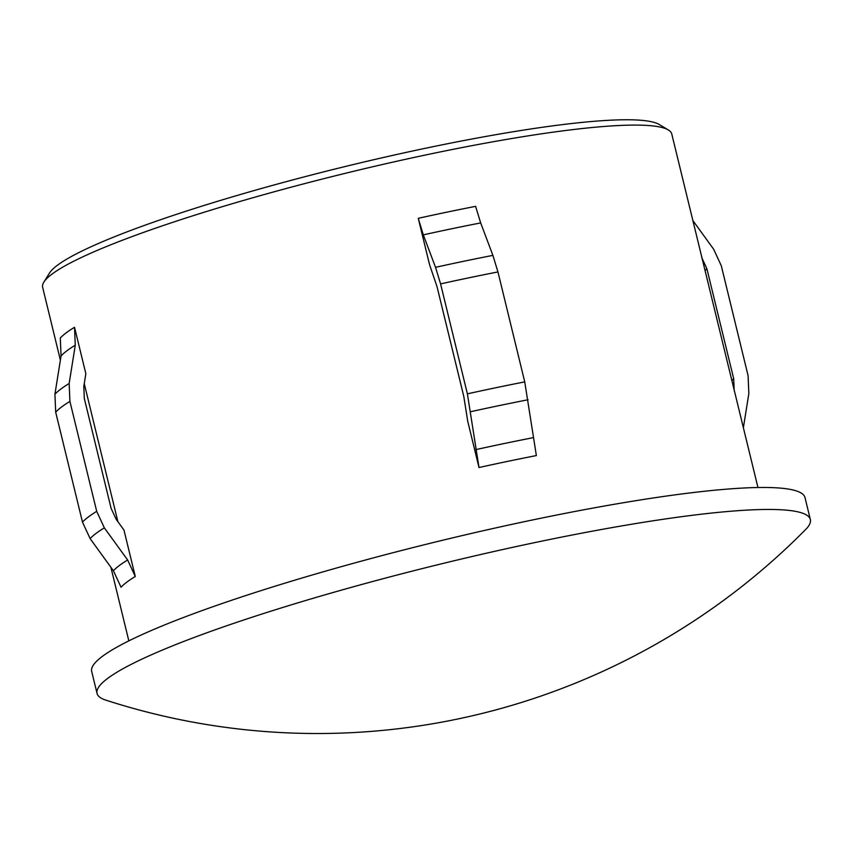 <?xml version="1.0" encoding="UTF-8"?>
<svg xmlns="http://www.w3.org/2000/svg" width="853" height="853" viewBox="0 0 853 853"><rect width="100%" height="100%" fill="white"/><g stroke="black" fill="none" stroke-linecap="round" stroke-linejoin="round"><path stroke-width="1.28" d="M43.855 282.151L49.431 273.141A316.175 38.182 -13.7 0 1 429.411 147.441A316.175 38.182 -13.7 0 1 659.22 124.495L668.304 129.933A323.767 39.099 166.3 0 0 432.972 153.433A323.767 39.099 166.3 0 0 43.855 282.151A323.767 39.099 166.3 0 0 42.65 287.344L60.382 360.094M757.954 487.511L671.769 133.985A323.767 39.099 166.3 0 0 668.304 129.933M539.597 541.591A367.089 44.335 -13.7 0 1 810.35 519.541A367.089 44.335 -13.7 0 1 805.712 529.446A686.441 686.441 0 0 1 105.719 700.089A367.089 44.335 -13.7 0 1 97.05 693.425A367.089 44.335 -13.7 0 1 539.597 541.591M97.05 693.425L91.687 671.439A367.089 44.335 -13.7 0 1 534.245 519.605A367.089 44.335 -13.7 0 1 804.987 497.555L810.35 519.541M418.258 218.304A323.767 39.099 -13.7 0 1 447.271 212.077A323.767 39.099 -13.7 0 1 475.611 206.351L480.665 222.921L492.895 255.378L497.949 271.936L524.744 381.888L536.366 455.566A323.767 39.099 -13.7 0 0 508.025 461.292A323.767 39.099 -13.7 0 0 479.002 467.519L467.689 421.094L463.819 396.538L437.013 286.587L429.571 264.718L418.258 218.304L423.301 234.863L435.531 267.32L440.585 283.889A346.574 41.861 -13.7 0 1 469.576 277.673A346.574 41.861 -13.7 0 1 497.949 271.936M479.002 467.519L467.391 393.841L440.585 283.889M85.844 373.699L83.807 386.452L84.298 398.404L111.103 508.356L116.2 519.349L123.962 530.065L135.286 576.489L127.641 559.995L104.343 527.847L96.709 511.352L69.903 401.4L69.157 383.477L75.277 345.198L74.531 327.275L85.844 373.699M701.795 257.723L706.881 268.727L733.687 378.668L734.188 390.621M743.379 427.726L748.838 393.606L748.092 375.672L721.286 265.72L713.641 249.225L692.881 220.564M135.286 576.489A323.767 39.099 -13.7 0 0 121.051 587.237L113.406 570.742L90.119 538.595L82.474 522.1L55.68 412.148L54.923 394.225L61.053 355.946L60.296 338.023A323.767 39.099 -13.7 0 1 74.531 327.275M117.906 521.705L84.255 383.658M423.301 234.863A327.413 39.547 -13.7 0 1 452.314 228.636A327.413 39.547 -13.7 0 1 480.665 222.921M435.531 267.32A342.938 41.413 -13.7 0 1 464.533 261.103A342.938 41.413 -13.7 0 1 492.895 255.378M467.391 393.841A346.574 41.861 -13.7 0 1 496.382 387.625A346.574 41.861 -13.7 0 1 524.744 381.888M470.728 411.69A342.938 41.413 -13.7 0 1 499.73 405.484A342.938 41.413 -13.7 0 1 528.092 399.748M475.665 449.659A327.413 39.547 -13.7 0 1 504.677 443.432A327.413 39.547 -13.7 0 1 533.029 437.717M706.881 268.727A331.369 40.016 -13.7 0 1 705.058 270.54M733.687 378.668A331.369 40.016 -13.7 0 1 731.863 380.491M113.406 570.742A327.413 39.547 -13.7 0 1 127.641 559.995M90.119 538.595A342.938 41.413 -13.7 0 1 104.343 527.847M82.474 522.1A346.574 41.861 -13.7 0 1 96.709 511.352M55.68 412.148A346.574 41.861 -13.7 0 1 69.903 401.4M54.923 394.225A342.938 41.413 -13.7 0 1 69.157 383.477M61.053 355.946A327.413 39.547 -13.7 0 1 75.277 345.198M128.835 640.88L110.89 567.256"/></g></svg>
